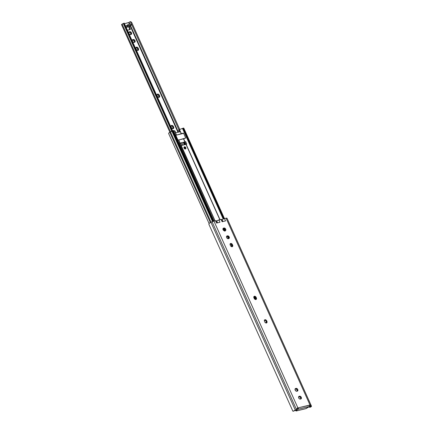<?xml version="1.0" encoding="UTF-8"?>
<svg xmlns="http://www.w3.org/2000/svg" width="433" height="433" viewBox="0 0 433 433"><rect width="100%" height="100%" fill="white"/><g stroke="black" fill="none" stroke-linecap="round" stroke-linejoin="round"><path stroke-width="0.65" d="M232.072 246.74A1.548 1.093 54.4 0 0 232.012 245.527L232.645 245.073A1.548 1.093 -125.6 0 1 232.445 246.599A1.548 1.093 -125.6 0 1 232.169 246.723A1.548 1.093 -125.6 0 1 230.443 245.603L231.206 246.507L232.369 246.648L232.808 245.884L232.429 244.58L231.66 243.676L230.702 243.46L230.102 244.055L230.221 245.11A1.548 1.093 -125.6 0 1 230.421 243.584A1.548 1.093 -125.6 0 1 232.429 244.58L231.79 245.035L232.039 246.799M255.8 299.539A1.548 1.093 54.4 0 0 255.741 298.326L256.374 297.872A1.548 1.093 -125.6 0 1 256.174 299.398A1.548 1.093 -125.6 0 1 255.898 299.522A1.548 1.093 -125.6 0 1 254.171 298.402L254.934 299.306L256.098 299.441L256.536 298.683L256.157 297.379L255.389 296.475L254.431 296.259L253.83 296.849L253.949 297.909A1.548 1.093 -125.6 0 1 254.149 296.383A1.548 1.093 -125.6 0 1 256.157 297.379L255.519 297.834L255.768 299.598M266.349 323.013A1.548 1.093 54.4 0 0 266.29 321.8L266.928 321.346A1.548 1.093 -125.6 0 1 266.723 322.866A1.548 1.093 -125.6 0 1 266.447 322.996L266.447 322.996A1.548 1.093 -125.6 0 1 264.72 321.876L265.483 322.774L266.447 322.996L267.042 322.401L266.928 321.346L266.171 320.128L265.207 319.706L264.379 320.323L264.498 321.383A1.548 1.093 -125.6 0 1 264.698 319.857A1.548 1.093 -125.6 0 1 266.706 320.853L266.068 321.308L266.317 323.067M221.885 219.58L222.784 221.572L221.885 219.58M311.495 406.197L227.103 218.416A2.739 0.536 155.8 0 0 227.103 218.416A2.739 0.536 155.8 0 0 227.098 218.405L226.681 218.097L224.5 218.562L225.55 220.906L222.134 221.728L221.079 219.385L221.783 219.591L222.686 221.593L221.783 219.591L221.079 219.385L222.134 221.728L225.55 220.906L224.5 218.562L226.053 218.189L309.996 404.974L310.553 404.974L311.359 405.965L227.098 218.405L311.489 406.192A2.739 0.536 -24.2 0 1 311.495 406.197A2.739 0.536 -24.2 0 1 310.661 407.047L308.956 407.117L310.293 407.22L311.489 406.192L226.973 218.189A2.755 0.536 155.8 0 0 226.053 218.189L309.996 404.974A0.893 0.633 54.4 0 0 309.974 404.996L297.92 407.897A0.893 0.633 54.4 0 0 297.893 407.886L213.945 221.106L215.499 220.727L216.554 223.071L219.969 222.248L218.919 219.91L221.079 219.385L216.489 220.879L217.388 222.871L216.397 220.89L217.561 222.827L216.657 220.825L218.919 219.91L219.969 222.248L216.554 223.071L215.499 220.727L213.945 221.106A2.755 0.536 155.8 0 0 212.094 221.772L296.486 409.553L293.401 411.198L295.084 410.435A1.64 0.319 -24.2 0 1 295.43 410.267L296.529 409.537A2.755 0.536 155.8 0 0 296.486 409.553A2.755 0.536 -24.2 0 1 296.529 409.537L297.255 408.2L297.893 407.886L213.945 221.106L212.094 221.772L296.486 409.553L295.322 410.083L210.931 222.297L212.094 221.772L210.931 222.297A2.739 0.536 155.8 0 0 209.009 223.417L208.998 224.57L292.789 411.009L293.401 411.198A2.739 0.536 -24.2 0 1 295.322 410.083L210.931 222.297L209.009 223.417L208.998 224.57L292.789 411.009M217.296 222.892L216.397 220.89L215.499 220.727L216.397 220.89L217.296 222.892M309.671 405.348L310.488 406.647A1.64 0.319 -24.2 0 1 310.488 406.652A1.64 0.319 -24.2 0 1 310.483 406.728L309.406 407.096L308.55 406.755M309.99 405.542L309.844 405.212M295.495 409.948L295.939 410.933L296.405 410.939L305.72 408.698L309.395 406.527L298.12 409.239L296.08 410.711L296.226 410.977L306.158 408.563L309.503 406.43L309.974 404.996A0.893 0.633 -125.6 0 1 309.996 404.974L310.488 404.936L311.267 405.808L310.385 406.441L309.947 405.575L310.656 405.066L309.817 405.429M308.653 406.939L308.956 407.117A2.068 2.024 -29.5 0 1 308.74 406.998M227.098 218.405L311.365 405.97A2.755 0.536 -24.2 0 1 311.365 405.97L310.488 406.647A1.64 0.319 -24.2 0 1 310.483 406.728L310.661 407.047L310.483 406.728L308.848 406.933A2.068 2.024 150.5 0 1 308.843 406.928M225.22 230.784L225.82 230.188L225.701 229.127L224.938 228.229L223.975 228.007L223.076 228.483L223 229.479L223.866 230.659L224.83 230.876A1.548 1.093 -125.6 0 1 223.201 229.945A1.548 1.093 -125.6 0 1 223.304 228.229A1.548 1.093 -125.6 0 1 223.58 228.104L223.975 228.007A1.548 1.093 -125.6 0 1 225.604 228.938A1.548 1.093 -125.6 0 1 225.501 230.654A1.548 1.093 -125.6 0 1 225.22 230.784M227.098 235.925L226.502 236.521L226.616 237.582L227.379 238.48L228.343 238.702L229.246 238.226L229.317 237.23L228.207 235.92L226.611 236.277L227.493 235.833A1.548 1.093 -125.6 0 1 229.122 236.764A1.548 1.093 -125.6 0 1 229.019 238.48A1.548 1.093 -125.6 0 1 228.738 238.605L228.343 238.702A1.548 1.093 -125.6 0 1 226.713 237.771A1.548 1.093 -125.6 0 1 226.816 236.055A1.548 1.093 -125.6 0 1 227.098 235.925M297.292 391.151L297.888 390.555L297.774 389.494L297.011 388.596L296.048 388.374L295.144 388.85L295.073 389.846L295.939 391.026L296.897 391.243A1.548 1.093 -125.6 0 1 295.268 390.312A1.548 1.093 -125.6 0 1 295.376 388.596A1.548 1.093 -125.6 0 1 295.652 388.471L296.048 388.374A1.548 1.093 -125.6 0 1 297.677 389.305A1.548 1.093 -125.6 0 1 297.574 391.021A1.548 1.093 -125.6 0 1 297.292 391.151M300.811 398.972L301.449 398.138L301.146 397.056L300.28 396.287L299.171 396.292L298.57 396.888L298.689 397.949L299.452 398.847L300.415 399.069A1.548 1.093 -125.6 0 1 298.786 398.138A1.548 1.093 -125.6 0 1 298.889 396.422A1.548 1.093 -125.6 0 1 299.171 396.292L299.56 396.2A1.548 1.093 -125.6 0 1 301.189 397.131A1.548 1.093 -125.6 0 1 301.087 398.847A1.548 1.093 -125.6 0 1 300.811 398.972M294.229 410.852L295.084 410.435A1.64 0.319 -24.2 0 1 295.43 410.267L296.529 409.537L297.2 408.303M297.255 408.341L298.007 408.99L297.536 407.946L298.007 408.99A0.893 0.633 54.4 0 0 297.255 408.341L297.038 408.346M225.122 230.805A1.548 1.093 54.4 0 0 224.814 229.165A1.548 1.093 54.4 0 0 223.341 228.462L224.922 229.317L225.095 230.854M228.635 238.632A1.548 1.093 54.4 0 0 228.332 236.986A1.548 1.093 54.4 0 0 226.854 236.288L228.44 237.143L228.608 238.68M230.064 243.914L231.027 244.131L231.79 245.035A1.548 1.093 54.4 0 0 230.161 243.898M253.792 296.713L254.756 296.93L255.519 297.834A1.548 1.093 54.4 0 0 253.89 296.692M264.341 320.187L265.305 320.404L266.068 321.308A1.548 1.093 54.4 0 0 264.439 320.166M297.195 391.172A1.548 1.093 54.4 0 0 296.886 389.532A1.548 1.093 54.4 0 0 295.414 388.829L296.995 389.684L297.168 391.221M300.708 398.999A1.548 1.093 54.4 0 0 300.405 397.353A1.548 1.093 54.4 0 0 298.927 396.655L300.513 397.51L300.681 399.047M311.365 405.97A2.755 0.536 155.8 0 0 311.359 405.965L310.466 406.609L311.359 405.965M224.5 218.562L222.037 219.531L222.935 221.534L222.037 219.531L224.5 218.562M208.998 224.57L208.852 224.207M294.602 410.69L292.908 411.236M293.401 411.198L294.429 410.776M297.98 407.913L298.429 408.433L298.007 408.99L298.429 408.692L298.315 409.017L296.215 410.608L295.928 409.964L296.215 410.608L295.939 410.933M297.255 408.2L297.893 407.886A0.893 0.633 -125.6 0 1 297.92 407.897L298.429 408.692A1.104 0.752 76.5 0 1 298.12 409.239L309.395 406.527A1.104 0.752 -103.5 0 0 309.709 405.975M297.006 408.736L297.46 408.411L297.006 408.736M309.86 405.174L297.92 407.897M298.927 396.655L299.56 396.2L298.927 396.655M295.414 388.829L296.048 388.374L295.414 388.829M266.928 321.346L266.29 321.8L266.068 321.308L266.706 320.853L266.928 321.346M256.374 297.872L255.741 298.326L255.519 297.834L256.157 297.379L256.374 297.872M232.645 245.073L232.012 245.527L231.79 245.035L232.429 244.58L232.645 245.073M226.854 236.288L227.493 235.833L226.854 236.288M223.341 228.462L223.975 228.007L223.341 228.462M184.279 146.879L184.063 148.108L184.555 148.162L184.09 148.086L183.976 147.377L185.806 147.675L184.555 148.162L185.806 147.675A1.207 0.85 -125.6 0 1 185.654 148.86A1.207 0.85 -125.6 0 1 184.09 148.086L184.063 148.108A1.207 0.85 54.4 0 0 185.627 148.876A1.207 0.85 54.4 0 0 185.638 148.871L185.627 148.876M184.236 146.911A1.207 0.85 54.4 0 0 184.22 146.917A1.207 0.85 54.4 0 0 184.063 148.108L184.848 148.909L185.697 148.817M184.961 142.148A3.442 0.671 -24.2 0 1 184.133 142.414L183.451 142.278L184.886 141.932L183.5 138.852L185.725 137.992L183.511 133.061L181.438 133.878L179.5 129.564L182.461 128.401L223.212 219.071L182.461 128.401L179.5 129.564L181.286 133.927L179.5 129.564L181.286 133.927L176.512 135.074L174.483 130.771L176.42 135.085L175.663 134.95L177.882 139.881L178.634 140.011L180.897 145.515L181.221 145.548L215.06 220.835L181.221 145.548L186.141 144.351L219.986 219.65L186.141 144.351L186.78 144.102L185.67 141.634L185.037 141.883L183.652 138.804L185.037 141.883L183.451 142.278A2.068 0.406 155.8 0 0 183.17 142.333L181.887 142.641A2.068 0.406 155.8 0 0 181.551 142.738L179.928 143.372L180.826 142.998L181.898 145.385L180.826 142.998A2.068 0.406 155.8 0 1 181.551 142.738L180.112 143.085L181.551 142.738A2.068 0.406 155.8 0 1 181.887 142.641L183.17 142.333L184.274 144.801L182.991 145.109A2.068 0.406 155.8 0 0 182.656 145.201L181.124 145.558L214.968 220.857L179.787 143.052L180.112 143.085L178.732 140L183.5 138.852L184.886 141.932L185.67 141.634L186.78 144.102L185.995 144.4L219.829 219.688L185.995 144.4L184.561 144.741A2.068 0.406 155.8 0 0 184.274 144.801A2.068 0.406 -24.2 0 1 184.561 144.741L182.656 145.201A2.068 0.406 -24.2 0 1 182.991 145.109L181.887 142.641L182.991 145.109L184.274 144.801L183.17 142.333A2.068 0.406 155.8 0 1 183.451 142.278A2.068 0.406 155.8 0 1 183.798 142.284L184.328 142.489L185.67 141.634L184.961 142.148L185.974 144.406L184.961 142.148M223.098 229.403L222.795 229.089L223.098 229.403M223.607 230.107L223.368 229.739L223.607 230.107M223.888 230.675L224.424 230.047L223.26 228.483A3.269 2.311 -125.6 0 1 224.424 230.047L223.888 230.675M231.991 246.75L230.751 243.985L231.991 246.75M228.375 238.691L227.287 236.283L228.375 238.691M224.857 230.87L223.774 228.462L224.857 230.87M223.969 228.516L225.008 230.832L223.969 228.516M227.487 236.337L228.527 238.659L227.487 236.337M230.973 244.098L232.115 246.637L230.973 244.098M253.852 297.639L254.306 298.662L253.852 297.639M224.911 231.244L224.7 230.665A3.269 2.311 -125.6 0 1 224.792 230.886M168.654 133.591L168.67 133.137A2.468 0.482 155.8 0 1 169.823 132.336L210.373 222.567L169.823 132.336L170.505 132.016L211.055 222.243L170.505 132.016A1.64 0.319 155.8 0 0 171.841 131.069L212.522 221.588L171.836 131.064L172.399 130.777L213.112 221.36L172.399 130.777L173.406 130.582L214.07 221.074L173.406 130.582L174.483 130.771L172.166 130.858L168.848 132.963L168.654 133.591L209.015 223.412L168.746 133.808M179.311 129.635L178.64 130.425L179.322 131.941L178.64 130.425L179.267 129.97L180.074 131.762L175.755 132.796L174.575 130.761L176.512 135.074L183.511 133.061L182.823 133.553L183.511 133.061L185.725 137.992L178.732 140L180.112 143.085L178.732 140L177.882 139.881L175.663 134.95L176.42 135.085L174.483 130.771L174.954 131.01L175.755 132.796L180.074 131.762L179.349 129.613L178.699 130.073M173.038 130.62L213.729 221.16L173.038 130.62M171.955 130.977L212.652 221.534L171.955 130.977M183.668 128.065L224.364 218.616L183.668 128.065L183.029 128.217L183.668 128.065M223.764 218.854L183.029 128.217L182.461 128.401L183.029 128.217L223.764 218.854M185.27 144.573L184.328 142.489L185.27 144.573M184.869 144.671L183.798 142.284L184.869 144.671M179.267 129.684L178.769 130.041M184.09 148.086A1.207 0.85 -125.6 0 1 184.247 146.901A1.207 0.85 -125.6 0 1 185.806 147.675L185.113 148.963L184.09 148.086L184.555 148.162M254.826 296.978L255.86 299.382L254.783 296.984L253.808 297.444L254.274 297.108L255.351 299.501L254.274 297.108L254.923 296.946M224.397 230.881L224.7 230.665L224.397 230.881M175.798 135.248L182.823 133.553L175.798 135.248M183.657 138.814L178.64 140.021L183.657 138.814M137.873 50.434A1.548 1.093 54.4 0 0 137.813 49.216L138.446 48.761A1.548 1.093 -125.6 0 1 138.246 50.288A1.548 1.093 -125.6 0 1 137.965 50.417A1.548 1.093 -125.6 0 1 136.238 49.292L137.007 50.196L137.965 50.417L138.565 49.822L138.446 48.761L137.694 47.543L136.725 47.127L135.989 47.533L136.022 48.799A1.548 1.093 -125.6 0 1 136.222 47.278A1.548 1.093 -125.6 0 1 138.224 48.269L137.591 48.723L137.84 50.488M158.971 97.376A1.548 1.093 54.4 0 0 158.911 96.164L159.544 95.709A1.548 1.093 -125.6 0 1 159.344 97.236A1.548 1.093 -125.6 0 1 159.063 97.36A1.548 1.093 -125.6 0 1 157.341 96.24L158.105 97.144L159.268 97.284L159.707 96.521L159.322 95.217L158.559 94.313L157.596 94.096L157 94.686L157.119 95.747A1.548 1.093 -125.6 0 1 157.32 94.221A1.548 1.093 -125.6 0 1 159.322 95.217L158.689 95.671L158.938 97.436M173.032 128.677A1.548 1.093 54.4 0 0 172.978 127.459L173.611 127.004A1.548 1.093 -125.6 0 1 173.411 128.531A1.548 1.093 -125.6 0 1 173.13 128.655A1.548 1.093 -125.6 0 1 171.403 127.535L172.415 128.574L173.335 128.579L173.774 127.822L173.389 126.512L172.626 125.608L171.663 125.391L171.067 125.987L171.181 127.042A1.548 1.093 -125.6 0 1 171.381 125.521A1.548 1.093 -125.6 0 1 173.389 126.512L172.756 126.966L173.005 128.731M124.45 23.663L128.682 22.646L129.451 24.351L128.682 22.646L129.088 22.44L129.895 24.243L129.088 22.44L124.45 23.663M130.176 25.964L177.952 132.271L130.176 25.964M131.02 34.472L131.659 33.633L131.356 32.556L130.49 31.788L129.38 31.793L128.785 32.388L128.899 33.444L129.667 34.348L130.625 34.57A1.548 1.093 -125.6 0 1 128.996 33.639A1.548 1.093 -125.6 0 1 129.099 31.923A1.548 1.093 -125.6 0 1 129.38 31.793L129.776 31.701A1.548 1.093 -125.6 0 1 131.405 32.632A1.548 1.093 -125.6 0 1 131.302 34.348A1.548 1.093 -125.6 0 1 131.02 34.472M134.539 42.299L135.134 41.703L135.015 40.642L134.252 39.744L133.288 39.522L132.39 39.998L132.319 40.994L133.18 42.174L134.143 42.391A1.548 1.093 -125.6 0 1 132.514 41.46A1.548 1.093 -125.6 0 1 132.617 39.744A1.548 1.093 -125.6 0 1 132.899 39.62L133.288 39.522A1.548 1.093 -125.6 0 1 134.917 40.453A1.548 1.093 -125.6 0 1 134.815 42.169A1.548 1.093 -125.6 0 1 134.539 42.299M129.738 29.639A0.552 0.39 54.4 0 0 129.689 29.444L128.644 26.792L129.689 29.444L130.328 28.984L129.375 26.575L130.328 28.984A0.552 0.39 -125.6 0 1 130.144 29.541L130.328 28.984L129.716 29.801M125.873 25.98L125.532 26.067L125.873 25.98M127.394 30.207L130.144 29.541L127.394 30.207M130.918 34.499A1.548 1.093 54.4 0 0 130.614 32.854A1.548 1.093 54.4 0 0 129.137 32.156L130.544 32.767L130.896 34.548M134.436 42.32A1.548 1.093 54.4 0 0 134.133 40.68A1.548 1.093 54.4 0 0 132.655 39.977L134.241 40.832L134.409 42.369M135.865 47.603L136.828 47.825L137.591 48.723A1.548 1.093 54.4 0 0 135.962 47.587M156.963 94.551L157.926 94.767L158.689 95.671A1.548 1.093 54.4 0 0 157.06 94.535M171.03 125.846L171.993 126.068L172.756 126.966A1.548 1.093 54.4 0 0 171.127 125.83M121.516 24.605L122.42 23.945L122.111 24.091L170.597 131.973L122.111 24.091L121.511 24.594L169.909 132.292M131.47 22.143L131.697 22.489L130.75 21.704L129.878 21.812L130.328 21.65L178.964 129.884L130.328 21.65L131.697 22.489L179.765 129.456L131.756 22.597L179.776 129.456L131.589 22.321M185.541 144.508L184.545 142.289L185.541 144.508M129.878 21.812A2.468 0.482 155.8 0 0 129.088 22.44L129.878 21.812M130.544 25.688L178.396 132.162L130.544 25.688M122.691 23.799L123.529 23.983L171.744 131.264L123.773 24.519L124.341 24.259L172.231 130.831L124.341 24.259L124.206 23.122L172.572 130.734L124.006 23.225M122.929 23.685L123.416 23.783L123.773 24.519L124.341 24.259L124.206 23.122M129.24 26.646L126.111 27.36L129.375 26.575L131.259 25.146L128.807 26.602L129.375 26.575M127.746 25.991L131.345 25.027L130.717 24.042L127.989 24.697L125.581 26.18L127.302 25.006L127.746 25.991L127.302 25.006L127.989 24.697L128.433 25.688L127.989 24.697L130.717 24.042L131.161 25.027L128.433 25.688L126.025 27.165L127.746 25.991M130.901 24.042L131.345 25.033M173.611 127.004L172.978 127.459L172.756 126.966L173.389 126.512L173.611 127.004M159.544 95.709L158.911 96.164L158.689 95.671L159.322 95.217L159.544 95.709M138.446 48.761L137.813 49.216L137.591 48.723L138.224 48.269L138.446 48.761M132.655 39.977L133.288 39.522L132.655 39.977M129.137 32.156L129.776 31.701L129.137 32.156M208.971 224.511L292.811 411.052M168.724 133.759L209.015 223.412M224.462 218.578L183.781 128.065M122.885 23.701L124.125 23.144M129.191 26.657L126.127 27.398"/></g></svg>
